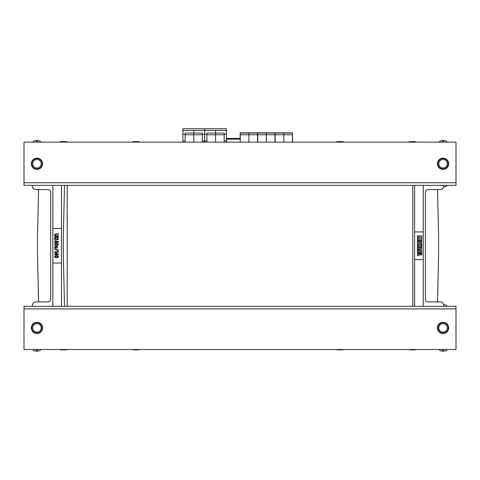 <?xml version="1.0" encoding="UTF-8"?>
<svg xmlns="http://www.w3.org/2000/svg" width="480" height="480" viewBox="0 0 480 480"><rect width="100%" height="100%" fill="white"/><g stroke="black" fill="none" stroke-linecap="round" stroke-linejoin="round"><path stroke-width="0.72" d="M67.2 185.352L67.2 306.312M412.8 185.352L412.8 306.312M437.424 163.752A5.616 5.616 0 0 1 445.848 158.886A5.616 5.616 0 0 1 445.848 168.618A5.616 5.616 0 0 1 437.424 163.752M31.344 163.752A5.616 5.616 0 0 1 39.768 158.886A5.616 5.616 0 0 1 39.768 168.618A5.616 5.616 0 0 1 31.344 163.752M24 185.352L24 142.152L456 142.152L456 185.352L24 185.352M42.576 327.912A5.616 5.616 0 0 1 34.152 332.778A5.616 5.616 0 0 1 34.152 323.046A5.616 5.616 0 0 1 42.576 327.912M448.656 327.912A5.616 5.616 0 0 1 440.232 332.778A5.616 5.616 0 0 1 440.232 323.046A5.616 5.616 0 0 1 448.656 327.912M456 306.312L456 349.512L24 349.512L24 306.312L456 306.312M35.88 301.908L48.108 301.908A2.592 2.592 0 0 0 50.7 299.316L50.7 192.18A2.592 2.592 0 0 0 48.108 189.588L35.88 189.588L38.592 189.588L37.488 236.802L37.488 254.688L38.592 301.908L35.88 301.908A3.456 3.456 0 0 0 32.424 305.364L32.424 306.312M58.476 241.896L55.458 240.576L55.458 241.896L54.588 241.896L54.588 242.322L55.944 242.712L55.944 242.322L58.476 242.322L58.476 241.896M55.458 254.532L55.458 254.922L55.944 254.922L55.944 254.532L58.476 254.532L58.476 254.106L55.458 252.78L55.458 254.106L54.588 254.106L54.588 254.532L55.458 254.532M55.944 254.106L55.944 253.212L57.6 254.106L55.944 254.106M56.238 245.046L55.17 244.698L55.458 243.882L57.354 243.804L57.99 244.266L57.6 244.926L56.238 245.046M58.326 257.1L57.456 257.604L55.608 257.604L54.828 257.214L54.588 256.476L55.608 255.618L57.456 255.618L58.326 256.128L58.326 257.1M55.17 256.32L57.354 256.008L57.99 256.746L57.354 257.214L55.704 257.214L55.074 256.746L55.17 256.32M55.944 241.002L57.6 241.896L55.944 241.896L55.944 241.002M57.162 245.436L54.972 245.124L54.732 243.918L56.334 243.336L58.086 243.684L58.428 244.698L57.162 245.436M54.588 237.27L58.476 237.27L58.476 236.844L54.588 236.844L54.588 237.27M56.82 247.65L56.43 248.232L57.21 247.884L57.504 247.026L56.724 246.174L55.362 246.174L54.684 246.72L54.684 247.65L55.362 248.196L55.656 247.806L55.074 247.068L55.512 246.6L56.82 246.72L56.82 247.65M54.636 234.588L54.636 235.44L55.41 236.106L58.476 236.22L58.476 235.794L55.704 235.752L55.074 235.206L55.458 234.354L58.476 234.234L58.476 233.808L55.752 233.85L54.636 234.588M54.588 252.162L54.588 251.772L57.402 251.772L57.402 251.034L58.476 251.85L58.476 252.162L54.588 252.162M54.876 237.894L54.588 239.952L55.074 239.952L55.074 238.434L57.114 239.796L58.428 239.25L57.792 238.086L57.354 238.05L57.354 238.476L57.942 239.172L57.354 239.406L54.876 237.894M54.588 248.856L58.476 250.02L58.476 250.41L54.588 249.246L54.588 248.856M61.5 228.468L52.86 228.468M61.5 263.028L52.86 263.028M132.348 349.512A1.728 1.728 0 0 0 133.38 349.86L138.564 349.86A1.728 1.728 0 0 0 139.602 349.512M61.5 185.352L61.5 306.312M52.86 306.312L52.86 185.352M35.88 189.588A3.456 3.456 0 0 1 32.424 186.132L32.424 185.352M66.252 349.512L66.252 349.86A1.728 1.728 0 0 0 67.284 349.512A1.728 1.728 0 0 1 66.252 349.86L61.068 349.86A1.728 1.728 0 0 1 60.03 349.512A1.728 1.728 0 0 0 61.068 349.86L61.068 349.512M67.482 142.152A1.728 1.728 0 0 0 66.252 141.636L61.068 141.636A1.728 1.728 0 0 0 59.832 142.152M133.38 142.152L133.38 141.636A1.728 1.728 0 0 0 132.15 142.152A1.728 1.728 0 0 1 133.38 141.636L138.564 141.636A1.728 1.728 0 0 1 139.8 142.152A1.728 1.728 0 0 0 138.564 141.636L138.564 142.152M64.518 185.352L63.312 237.108L63.312 254.388L64.524 306.312M440.232 189.588L428.004 189.588A2.592 2.592 0 0 0 425.412 192.18L425.412 299.316A2.592 2.592 0 0 0 428.004 301.908L440.232 301.908L437.52 301.908L438.624 254.688L438.624 236.802L437.52 189.588L440.232 189.588A3.456 3.456 0 0 0 443.688 186.132L443.688 185.352M420.54 249.09L420.54 249.588L419.082 249.588L419.082 249.09L420.54 249.09M418.38 249.09L418.38 249.588L417.42 249.588L417.42 250.686L421.044 250.686A0.696 0.696 0 0 0 421.74 249.99L421.74 248.694A0.696 0.696 0 0 0 421.044 247.998L417.42 247.998L417.42 249.09L418.38 249.09M417.42 246.342L417.42 247.44L421.74 247.44L421.74 246.342L420.078 246.342L420.078 245.808L421.74 245.808L421.74 244.71L417.42 244.71L417.42 245.808L419.082 245.808L419.082 246.342L417.42 246.342M421.74 253.374L420.786 253.374L420.786 252.324L420.078 252.324L420.078 253.374L419.082 253.374L419.082 252.324L418.38 252.324L418.38 253.374L417.42 253.374L417.42 251.94A0.696 0.696 0 0 1 418.122 251.244L421.044 251.244A0.696 0.696 0 0 1 421.74 251.94L421.74 253.374M420.786 244.152L420.486 243.39L418.674 243.39L418.38 244.152L417.42 244.152L417.42 243.012A0.696 0.696 0 0 1 418.122 242.316L421.044 242.316A0.696 0.696 0 0 1 421.74 243.012L421.74 244.152L420.786 244.152M421.044 240.12A0.696 0.696 0 0 0 421.74 239.424L421.74 239.256A0.696 0.696 0 0 0 421.38 238.644L421.38 238.47A0.696 0.696 0 0 0 421.74 237.858L421.74 237.612A0.696 0.696 0 0 0 421.506 237.09L421.74 235.848L417.42 235.848L417.42 236.916L420.804 237.162L417.42 237.414L417.42 238.554L420.804 238.806L417.42 239.052L417.42 240.12L421.044 240.12M417.42 255.642L417.42 254.628A0.696 0.696 0 0 1 418.122 253.932L421.74 253.932L421.74 255.024L418.38 255.024L418.38 255.642L417.42 255.642M421.74 241.758L417.42 241.758L417.42 240.678L421.74 240.678L421.74 241.758M423.252 231.924L414.612 231.924M423.252 259.572L414.612 259.572M408.828 349.512A1.728 1.728 0 0 0 409.86 349.86L415.044 349.86A1.728 1.728 0 0 0 416.082 349.512M342.732 349.512L342.732 349.86A1.728 1.728 0 0 0 343.764 349.512A1.728 1.728 0 0 1 342.732 349.86L337.548 349.86A1.728 1.728 0 0 1 336.51 349.512A1.728 1.728 0 0 0 337.548 349.86L337.548 349.512M408.63 142.152A1.728 1.728 0 0 1 409.86 141.636A1.728 1.728 0 0 0 408.63 142.152A1.728 1.728 0 0 1 409.86 141.636L415.044 141.636A1.728 1.728 0 0 1 416.28 142.152A1.728 1.728 0 0 0 415.044 141.636L415.044 142.152M343.962 142.152A1.728 1.728 0 0 0 342.732 141.636L337.548 141.636A1.728 1.728 0 0 0 336.312 142.152M423.252 306.312L423.252 185.352M414.612 185.352L414.612 306.312M440.232 301.908A3.456 3.456 0 0 1 443.688 305.364L443.688 306.312M240.258 142.152L240.258 138.438L226.524 138.438L226.524 142.152M248.898 133.08L248.898 142.152L248.898 133.08L240.258 133.08L240.258 134.784L257.538 134.784L257.538 133.08L248.898 133.08M240.258 138.438L240.258 134.784M257.712 141.006L257.628 132.864L240.174 132.864L240.258 134.226M257.712 134.226L257.538 141.006M275.166 141.006L275.076 132.864L257.628 132.864L257.538 134.226M240.174 138.438L240.174 134.226M257.538 142.152L257.538 134.784M266.352 133.08L266.352 142.152L266.352 133.08L257.712 133.08L257.712 134.784L274.992 134.784L274.992 133.08L266.352 133.08M257.712 142.152L257.712 134.784M275.166 134.226L274.992 141.006M292.53 142.152L292.53 132.864L275.076 132.864L274.992 134.226M274.992 142.152L274.992 134.784M283.806 133.08L283.806 142.152L283.806 133.08L275.166 133.08L275.166 134.784L292.446 134.784L292.446 133.08L283.806 133.08M275.166 142.152L275.166 134.784M292.446 142.152L292.446 134.784M226.434 142.152L226.434 128.76L204.66 128.76L204.66 142.152L204.66 128.76L182.892 128.76L182.892 142.152M224.19 141.006L226.434 141.006M224.19 134.226L226.434 134.226M182.892 130.488L226.434 130.488M206.91 134.226L202.416 134.226M206.91 141.006L202.416 141.006M225.048 128.76L226.434 128.76M206.91 134.784L206.91 133.08L224.19 133.08L224.19 134.784L215.55 134.784L215.55 142.152L215.55 133.08L215.55 134.784L206.91 134.784L206.91 142.152M224.19 142.152L224.19 134.784M182.886 135.966L182.886 130.242M182.886 137.358L182.886 131.742L182.892 137.358M182.886 131.094L182.886 128.76L182.892 131.094M182.886 132L182.886 129.84L182.886 132M185.136 134.226L182.892 134.226M185.136 141.006L182.892 141.006M203.274 128.76L204.66 128.76M185.136 134.784L185.136 133.08L202.416 133.08L202.416 134.784L193.776 134.784L193.776 142.152L193.776 133.08L193.776 134.784L185.136 134.784L185.136 142.152M202.416 142.152L202.416 134.784M36.96 332.166A4.254 4.254 0 0 1 33.276 325.782A4.254 4.254 0 0 1 40.644 325.782A4.254 4.254 0 0 1 36.96 332.166M36.96 333.096A5.184 5.184 0 0 0 42.144 327.912A5.184 5.184 0 0 0 36.96 322.728A5.184 5.184 0 0 0 31.776 327.912A5.184 5.184 0 0 0 36.96 333.096A5.184 5.184 0 0 0 41.448 325.32A5.184 5.184 0 0 0 32.472 325.32A5.184 5.184 0 0 0 36.96 333.096M32.706 349.512L34.344 350.73L36.57 351.234L36.426 349.512M37.494 349.512L37.344 351.24L39.552 350.742L41.214 349.512M443.04 168.006A4.254 4.254 0 0 1 439.356 161.622A4.254 4.254 0 0 1 446.724 161.622A4.254 4.254 0 0 1 443.04 168.006M443.04 168.936A5.184 5.184 0 0 0 448.224 163.752A5.184 5.184 0 0 0 443.04 158.568A5.184 5.184 0 0 0 437.856 163.752A5.184 5.184 0 0 0 443.04 168.936A5.184 5.184 0 0 0 447.528 161.16A5.184 5.184 0 0 0 438.552 161.16A5.184 5.184 0 0 0 443.04 168.936M442.506 142.152L442.656 140.424L440.448 140.922L438.786 142.152M442.656 140.424L443.424 140.424L443.574 142.152M36.96 168.006A4.254 4.254 0 0 1 33.276 161.622A4.254 4.254 0 0 1 40.644 161.622A4.254 4.254 0 0 1 36.96 168.006M36.96 168.936A5.184 5.184 0 0 0 42.144 163.752A5.184 5.184 0 0 0 36.96 158.568A5.184 5.184 0 0 0 31.776 163.752A5.184 5.184 0 0 0 36.96 168.936M36.426 142.152L36.576 140.424L34.368 140.922L32.706 142.152M36.576 140.424L37.344 140.424L37.494 142.152M443.04 332.166A4.254 4.254 0 0 1 439.356 325.782A4.254 4.254 0 0 1 446.724 325.782A4.254 4.254 0 0 1 443.04 332.166M443.04 333.096A5.184 5.184 0 0 0 448.224 327.912A5.184 5.184 0 0 0 443.04 322.728A5.184 5.184 0 0 0 437.856 327.912A5.184 5.184 0 0 0 443.04 333.096M438.786 349.512L440.424 350.73L442.65 351.234L442.506 349.512M443.574 349.512L443.424 351.24L445.632 350.742L447.294 349.512M443.04 322.728A5.184 5.184 0 0 0 438.552 330.504A5.184 5.184 0 0 0 447.528 330.504A5.184 5.184 0 0 0 443.04 322.728M36.96 158.568A5.184 5.184 0 0 0 32.472 166.344A5.184 5.184 0 0 0 41.448 166.344A5.184 5.184 0 0 0 36.96 158.568M24 182.76L456 182.76M456 308.904L24 308.904M133.38 349.512L133.38 349.86M138.564 349.512L138.564 349.86M66.252 142.152L66.252 141.636M61.068 142.152L61.068 141.636M409.86 349.512L409.86 349.86M415.044 349.512L415.044 349.86M342.732 142.152L342.732 141.636M337.548 142.152L337.548 141.636M409.86 142.152L409.86 141.636M240.258 139.152L226.524 139.152M215.55 130.488L215.55 133.08M193.776 130.488L193.776 133.08M36.576 351.24L37.344 351.24M447.294 142.152L445.656 140.928L443.43 140.424M443.556 187.08L445.632 186.582L447.294 185.352M41.214 142.152L39.576 140.928L37.35 140.424M442.656 351.24L443.424 351.24M447.294 306.312L445.656 305.088L443.598 304.59"/></g></svg>
